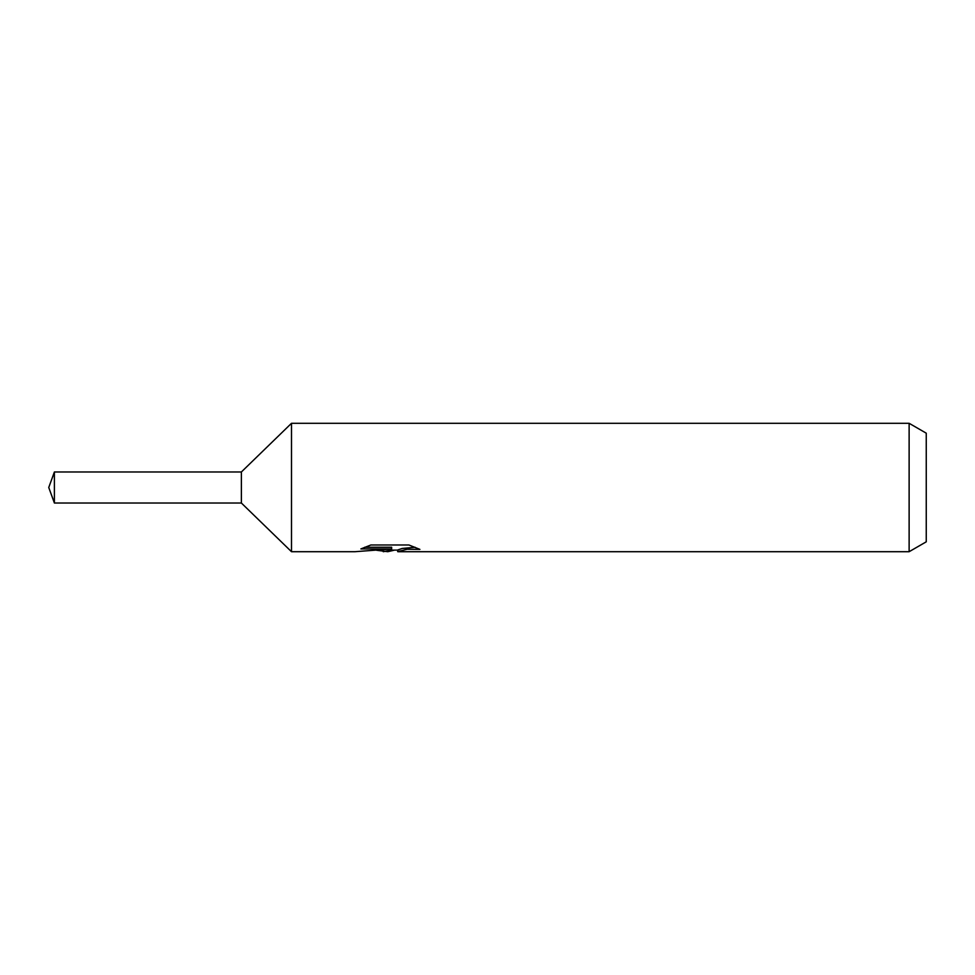 <?xml version="1.0" encoding="UTF-8"?>
<svg xmlns="http://www.w3.org/2000/svg" width="975" height="975" viewBox="0 0 975 975"><rect width="100%" height="100%" fill="white"/><g stroke="black" fill="none" stroke-linecap="round" stroke-linejoin="round"><path stroke-width="1.46" d="M364.735 547.243L391.658 547.243L391.658 548.925L355.034 551.704L291.501 551.704L241.373 503.015L241.373 471.985L291.501 423.296L909.127 423.296L926.25 433.18L926.25 541.82L909.127 551.704L398.007 551.704L397.642 550.01L402.163 548.462L415.131 547.28M291.501 551.704L291.501 423.296M394.57 550.107L387.806 551.704L376.606 550.278M387.806 551.704L389.293 550.522L383.248 551.704M909.127 551.704L909.127 423.296M391.658 548.925L360.872 548.925L370.902 544.976M370.89 544.976L408.891 544.976L419.908 549.388L407.136 549.254L397.642 551.618M389.293 549.169L389.293 550.522M378.909 550.107L388.257 549.266M241.373 503.015L54.393 503.015L48.75 487.5L54.393 471.985L241.373 471.985M54.393 503.015L54.393 471.985M389.293 550.107L397.642 550.107"/></g></svg>
